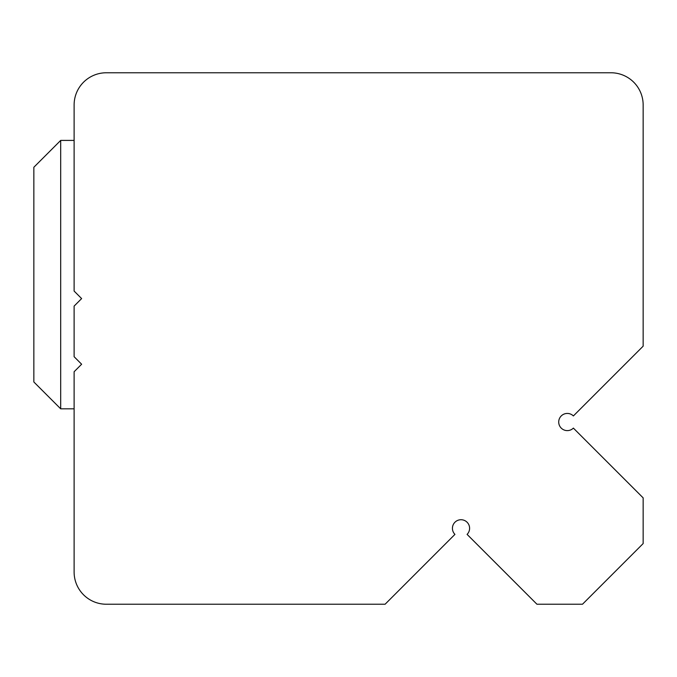 <?xml version="1.0" encoding="UTF-8"?>
<svg xmlns="http://www.w3.org/2000/svg" width="677" height="677" viewBox="0 0 677 677"><rect width="100%" height="100%" fill="white"/><g stroke="black" fill="none" stroke-linecap="round" stroke-linejoin="round"><path stroke-width="1.02" d="M74.115 408.823L60.693 408.823L60.693 140.41L74.115 140.41M60.693 140.41L33.85 167.253L33.85 381.98L60.693 408.823M74.115 291.068L74.115 104.977A32.208 32.208 0 0 1 106.323 72.769L610.942 72.769A32.208 32.208 0 0 1 643.15 104.977L643.15 346.175L573.377 415.949A8.589 8.589 0 0 0 561.233 415.949A8.589 8.589 0 0 0 561.233 428.101A8.589 8.589 0 0 0 573.377 428.101L643.15 497.866L643.15 543.572L582.491 604.231L536.937 604.231L467.088 534.381A8.589 8.589 0 0 0 467.088 522.238A8.589 8.589 0 0 0 454.944 522.238A8.589 8.589 0 0 0 454.944 534.381L385.103 604.231L106.323 604.231A32.208 32.208 0 0 1 74.115 572.023L74.115 371.741L81.629 364.226L74.115 356.711L74.115 306.097L81.629 298.582L74.115 291.068"/></g></svg>
